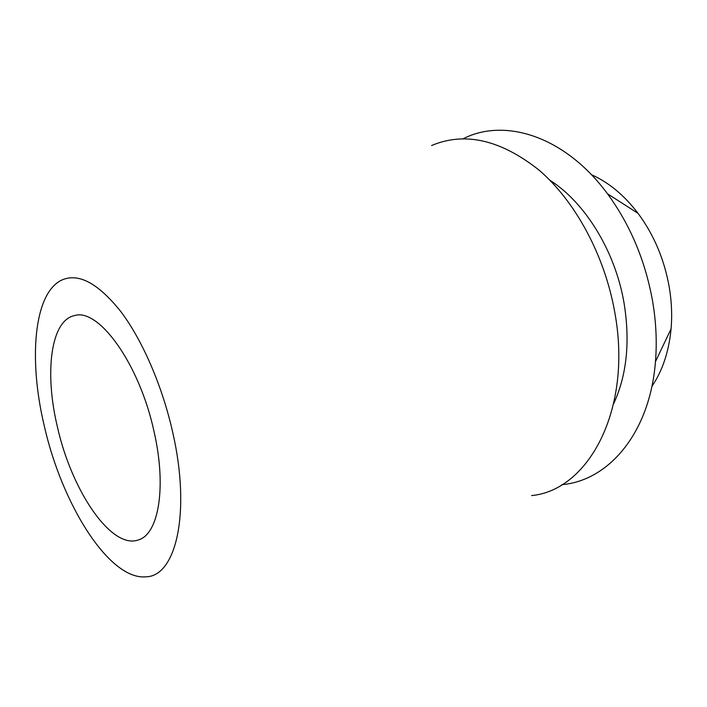 <?xml version="1.0" encoding="UTF-8"?>
<svg xmlns="http://www.w3.org/2000/svg" width="707" height="707" viewBox="0 0 707 707"><rect width="100%" height="100%" fill="white"/><g stroke="black" fill="none" stroke-linecap="round" stroke-linejoin="round"><path stroke-width="1.06" d="M154.117 431.924C139.659 364.061 98.573 307.545 74.447 315.605C50.586 320.527 44.426 372.792 57.329 426.56C71.416 490.313 111.353 550.073 138.537 539.883C158.554 534.192 166.817 487.335 154.117 431.924M651.898 386.393C662.521 370.724 668.91 351.556 671.076 328.87C672.251 315.145 671.623 301.085 669.176 286.706C664.2 259.115 653.834 234.671 638.067 213.373C624.246 195.256 608.692 182.353 591.388 174.664M463.103 138.784C504.559 117.548 564.866 135.894 607.481 193.78C630.114 224.623 645.12 260.211 652.49 300.546C656.096 321.526 657.086 341.905 655.46 361.675C649.866 433.32 608.356 480.769 561.932 484.64M613.694 403.644C626.835 375.072 630.282 341.463 624.016 302.835C615.178 251.038 584.972 202.37 549.843 180.205M531.62 495.572C588.648 490.278 632.933 409.026 614.648 311.646C604.556 255.033 575.091 201 538.999 170.069C500.591 139.721 464.791 131.537 431.588 145.527M44.267 425.835C28.421 359.713 33.689 293.52 61.58 280.149C78.3 272.575 98.07 283.083 120.906 311.681C142.558 340.394 162.53 386.499 172.853 432.967C191.031 512.761 175.981 576.002 146.349 576.788C109.558 580.889 61.933 504.577 44.267 425.835M638.067 213.373L607.481 193.78M671.076 328.87L655.46 361.675"/></g></svg>
